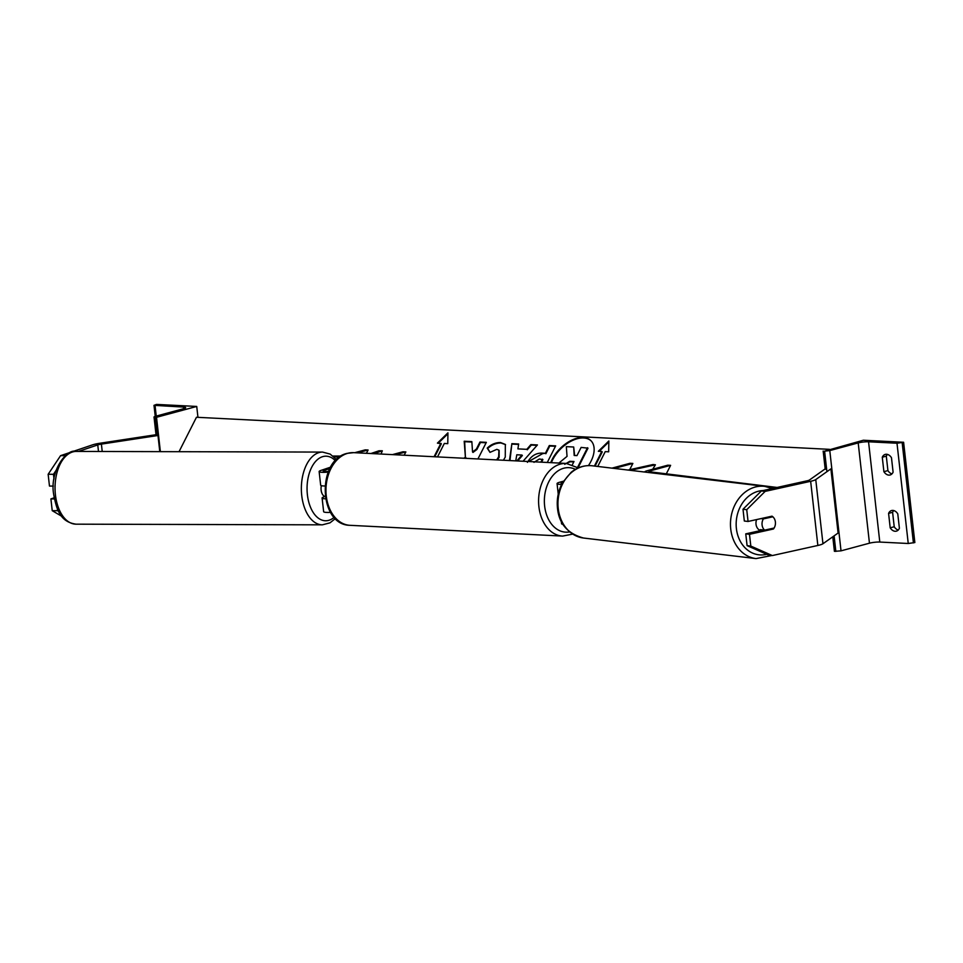 <?xml version="1.0" encoding="UTF-8"?>
<svg xmlns="http://www.w3.org/2000/svg" width="963" height="963" viewBox="0 0 963 963"><rect width="100%" height="100%" fill="white"/><g stroke="black" fill="none" stroke-linecap="round" stroke-linejoin="round"><path stroke-width="1.44" d="M628.057 470.064L653.07 464.527L655.406 464.804L652.709 469.246M630.392 470.341L655.406 464.804M563.415 481.223L559.912 482.174A9.811 1.553 -6.4 0 0 557.059 483.607A9.811 1.553 -6.4 0 0 561.646 484.413M611.95 468.15L629.983 463.287L632.86 463.432L629.682 469.703M632.86 463.432L614.31 468.427M562.765 482.319A5.718 0.903 -6.4 0 0 561.116 483.161A5.718 0.903 -6.4 0 0 562.091 483.546M561.285 521.284L561.561 523.716A9.811 1.553 -6.4 0 0 562.994 524.354M747.083 545.636L750.815 546.081L772.338 555.555L768.606 555.109L747.083 545.636L745.759 533.863L749.491 534.309L773.445 529A8.173 6.693 96.8 0 0 775.396 521.994A8.173 6.693 96.8 0 0 772.013 516.168L748.058 521.465L746.734 509.692L743.003 509.246L744.327 521.031L748.058 521.465M745.759 533.863L763.298 529.975M743.003 509.246L761.408 490.937L806.922 480.85A6.536 1.035 -6.4 0 0 807.788 480.645A6.536 1.035 -6.4 0 0 809.474 479.995L824.617 469.27L826.627 469.137M761.408 490.937L765.14 491.383L810.653 481.295A13.085 2.07 -6.4 0 0 812.387 480.874A13.085 2.07 -6.4 0 0 815.757 479.574L830.9 468.861L838.099 533.033L822.956 543.746A13.085 2.07 -6.4 0 1 819.585 545.046A13.085 2.07 -6.4 0 1 817.852 545.467L772.338 555.555M749.491 534.309L750.815 546.081M765.14 491.383L746.734 509.692M771.038 528.711L773.445 529M892.605 512.304L894.218 526.749L890.197 527.832A8.173 5.609 74.9 0 0 896.384 531.143A8.173 5.609 74.9 0 0 899.394 528.29L897.781 513.857A8.173 5.609 -105.1 0 0 892.821 510.414A8.173 5.609 -105.1 0 0 891.594 510.546A8.173 5.609 -105.1 0 0 888.584 513.387L892.605 512.304A8.173 5.609 74.9 0 1 893.748 510.559M903.607 442.27L863.378 440.235L824.605 451.141L829.781 450.576L858.202 442.92A7.355 1.168 173.6 0 1 868.554 441.788L896.998 443.233L903.607 442.27L914.85 542.542L908.241 543.493L879.797 542.061A7.355 1.168 173.6 0 0 869.457 543.192L841.024 550.848L834.415 551.342L832.778 536.788M894.218 526.749A8.173 5.609 -105.1 0 0 898.238 530.035M887.453 454.416A8.173 5.609 74.9 0 0 886.297 456.149L887.922 470.594A8.173 5.609 -105.1 0 0 891.943 473.88M886.526 454.259A8.173 5.609 -105.1 0 0 885.298 454.392A8.173 5.609 -105.1 0 0 882.277 457.232L883.902 471.677A8.173 5.609 74.9 0 0 890.089 474.988A8.173 5.609 74.9 0 0 893.098 472.147L891.473 457.702A8.173 5.609 -105.1 0 0 886.526 454.259M886.297 456.149L882.277 457.232M890.197 527.832L888.584 513.387M823.172 451.069L825.207 469.234M887.922 470.594L883.902 471.677M760.529 530.589A8.173 6.693 -83.2 0 1 756.015 524.221A8.173 6.693 -83.2 0 1 756.617 519.575M770.448 516.505L772.856 516.794A8.173 6.693 -83.2 0 1 775.396 521.994A8.173 6.693 -83.2 0 1 774.12 528.025L764.61 530.131A8.173 6.693 -83.2 0 1 762.082 524.943A8.173 6.693 -83.2 0 1 763.358 518.901L760.939 518.612M772.856 516.794L763.358 518.901M761.456 530.384A8.173 6.693 -83.2 0 1 760.421 529.638L764.61 530.131M78.509 451.418L97.757 444.918A6.536 1.035 173.6 0 1 98.491 444.689A6.536 1.035 173.6 0 1 101.404 444.112L157.98 435.493L159.786 451.635M65.303 455.68L60.573 455.668L48.15 474.29L53.471 474.302L56.023 470.474M53.471 474.302L54 478.96M57.335 508.705L57.551 510.691L52.231 510.679L61.764 516.3M58.55 511.281L57.551 510.691M48.15 474.29L49.474 486.062L53.35 486.074M60.573 455.668L92.436 444.894A13.085 2.07 173.6 0 1 93.893 444.461A13.085 2.07 173.6 0 1 99.719 443.281L156.006 434.71M54.361 498.906L50.907 498.906L52.231 510.679M50.907 498.906L54.157 497.799M324.988 496.535A8.173 4.743 -89.8 0 1 321.124 490.047A8.173 4.743 -89.8 0 1 321.329 485.665M196.729 406.446L156.524 417.292L154.02 416.931L155.091 416.389L183.524 408.721A7.355 1.168 -6.4 0 0 185.654 407.638A7.355 1.168 -6.4 0 0 183.512 407.072L153.996 405.339L156.5 404.412L196.729 406.446L197.957 417.34M156.524 417.292L160.376 451.647M373.825 453.681L382.335 450.804L381.059 454.042M328.515 471.413A5.718 0.903 173.6 0 1 323.195 471.1A5.718 0.903 173.6 0 1 324.23 470.45L329.888 468.536M325.554 498.81A9.811 1.553 -6.4 0 1 322.099 498.027A9.811 1.553 -6.4 0 1 323.869 496.908L325.181 496.463M328.239 472.087A9.811 1.553 173.6 0 1 319.138 471.557A9.811 1.553 173.6 0 1 320.896 470.438L330.658 467.139M370.899 453.537L379.001 450.792L382.335 450.804M324.94 485.99A9.811 1.553 173.6 0 1 320.667 485.196L319.138 471.557M395.299 454.765L405.856 451.924L402.979 451.779L392.435 454.62M405.856 451.924L404.183 455.222M330.526 512.376A9.811 1.553 173.6 0 1 323.64 511.666L322.099 498.027M777.129 487.459L649.556 471.774A4.093 0.65 173.6 0 1 648.845 471.497A4.093 0.65 173.6 0 1 650.025 470.895L670.609 465.346L666.312 473.832M644.825 472.063A8.173 1.288 173.6 0 1 644.777 471.942A8.173 1.288 173.6 0 1 647.16 470.751L667.744 465.201L670.609 465.346M773.795 488.193L770.653 487.808M354.673 452.706L365.23 449.865L368.095 450.01L366.434 453.308M357.55 452.851L368.095 450.01M333.968 456.835L337.158 456.847A8.173 1.288 -6.4 0 0 339.999 456.727M333.042 456.053L339.47 456.053A4.093 0.65 -6.4 0 0 341.167 455.981M591.053 440.825A27.566 16.455 -45.7 0 0 583.602 437.972A27.566 16.455 -45.7 0 0 551.366 462.673M588.429 465.611A27.566 16.455 -45.7 0 0 590.825 440.585A27.566 16.455 -45.7 0 0 583.133 437.515A27.566 16.455 -45.7 0 0 550.74 462.649M179.034 451.695L196.464 417.268L829.552 449.348M597.734 466.453L605.233 451.635L608.676 451.803L608.845 440.994L598.336 451.286L601.779 451.454L594.4 466.056M496.631 459.905L498.653 456.859L498.93 450.178L496.836 449.348L489.974 452.381L487.218 448.108C491.07 444.412 495.5 442.547 500.495 442.523L505.334 444.425L505.262 457.112L503.408 460.242M509.439 460.555L511.871 443.654L518.66 443.991L517.901 448.878L526.809 449.336L530.854 444.617L537.426 444.942L523.065 461.241M527.423 462.36C531.119 455.944 536.066 452.863 542.241 453.128L545.395 453.284L549.307 445.544L555.675 445.869L547.273 462.469M477.937 458.954L486.339 442.354L479.959 442.029L476.42 449.035L472.544 451.972L471.846 441.62L464.202 441.235L465.394 457.124L463.925 458.244M434.758 456.763L441.343 443.762L437.419 443.124L447.927 432.844L447.771 443.654L444.316 443.474L437.515 456.907M440.873 443.305L434.072 456.739M578.077 467.765L587.984 448.18L581.134 447.398L576.969 455.607L574.177 455.463L573.695 447.013L574.622 455.487M587.514 447.723L577.559 467.392M573.695 447.013L566.328 446.639L567.038 456.378L558.877 463.059M517.901 448.878L526.809 449.336M527.279 449.793L531.323 445.075L530.854 444.617M531.323 445.075L537.065 445.363M509.969 460.579L511.871 443.654M512.352 444.112L518.6 444.425M517.685 460.976L522.379 455.499L521.91 455.042L516.794 454.777L515.747 460.868M516.854 460.928L521.91 455.042M528.615 461.53L542.711 453.585L545.395 453.284M545.865 453.742L549.777 446.001L549.307 445.544M549.777 446.001L555.47 446.29M541.591 462.18L542.891 459.616L539.4 459.002L533.971 462.336M540.905 462.144L542.422 459.158M490.095 452.285L487.687 448.565C491.539 444.87 495.969 443.004 500.965 442.98L505.551 444.653M497.45 459.941L499.123 457.317L499.147 450.419M471.882 442.053L464.672 441.692L465.394 457.124M465.863 457.581L464.924 458.292M486.122 442.775L480.429 442.486L476.89 449.492L473.014 452.429L472.544 451.972M438.309 443.173L447.915 433.771M608.833 441.921L599.227 451.322M595.062 466.128L602.248 451.912L601.779 451.454M572.383 464.684L573.996 461.494L569.783 461.289L564.727 464.322M573.779 461.927L570.252 461.746L566.136 463.432M815.757 479.574L822.956 543.746M810.653 481.295L817.852 545.467M868.554 441.788L879.797 542.061M896.998 443.233L908.241 543.493M902.162 442.667L913.418 542.927M824.605 451.141L826.904 471.677M834.102 535.849L835.848 551.414M829.781 450.576L841.024 550.848M858.202 442.92L869.457 543.192M349.978 525.317L562.609 536.09A36.377 25.845 -87.1 0 1 538.606 502.578A36.377 25.845 -87.1 0 1 560.454 464.07A36.377 25.845 -87.1 0 1 566.292 463.432L353.662 452.658A36.377 25.845 92.9 0 0 347.812 453.296A36.377 25.845 92.9 0 0 325.976 491.792A36.377 25.845 92.9 0 0 349.978 525.317C318.464 525.16 316.61 459.857 347.198 453.356L353.662 452.658M575.441 469.342A32.285 22.931 92.9 0 0 563.776 468.223A32.285 22.931 92.9 0 0 544.54 505.094A32.285 22.931 92.9 0 0 569.542 531.901M763.19 490.54A32.285 26.434 96.8 0 0 736.394 528.567A32.285 26.434 96.8 0 0 766.777 554.303M730.736 529.024A36.377 29.781 -83.2 0 1 764.646 486.339L592.149 465.779A36.377 29.781 96.8 0 0 558.227 508.464A36.377 29.781 96.8 0 0 583.53 538.028L756.039 558.588A36.377 29.781 -83.2 0 1 730.736 529.024M97.757 444.918L98.491 451.478M101.404 444.112L102.222 451.478M76.246 451.418C67.085 448.06 49.402 470.678 53.687 494.464C56.516 509.355 60.091 521.958 76.053 524.173A36.377 21.114 -89.8 0 1 55.421 494.801A36.377 21.114 -89.8 0 1 76.246 451.418L322.557 452.08A36.377 21.114 90.2 0 0 301.732 495.464A36.377 21.114 90.2 0 0 322.364 524.835L329.972 522.849L335.377 518.588M334.161 517.312A32.285 18.742 -89.8 0 1 307.39 494.693A32.285 18.742 -89.8 0 1 315.033 462.084A32.285 18.742 -89.8 0 1 335.401 460.699M155.067 405.628L156.235 416.076M183.512 407.072L183.692 408.673M155.091 417.22L157.15 435.613M324.23 470.45L324.338 471.509M650.025 470.895L650.133 471.846M337.158 456.847L337.375 458.785M558.239 494.127L557.059 483.607M562.609 536.09L572.6 534.116M578.269 467.91L566.292 463.432M772.362 488.506L764.646 486.339M583.53 538.028C567.689 533.719 559.009 523.764 557.493 508.187C556.554 499.003 558.287 490.432 562.669 482.499L571.143 472.303C577.511 467.175 584.517 465.009 592.149 465.779M771.905 555.495L756.039 558.588M76.053 524.173L322.364 524.835M336.532 459.556L330.14 454.091L322.557 452.08M156.126 435.77L154.02 416.931M155.236 416.353L153.996 405.339"/></g></svg>
